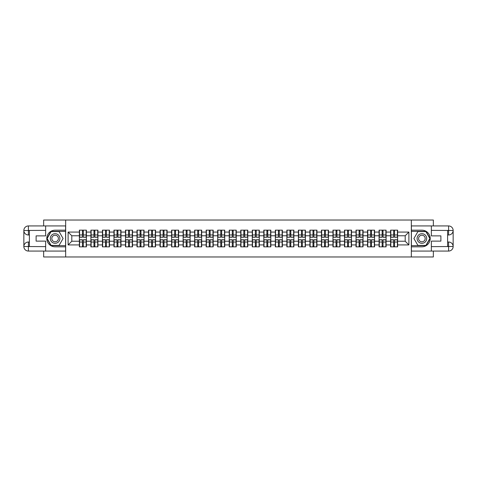 <?xml version="1.0" encoding="UTF-8"?>
<svg xmlns="http://www.w3.org/2000/svg" width="477" height="477" viewBox="0 0 477 477"><rect width="100%" height="100%" fill="white"/><g stroke="black" fill="none" stroke-linecap="round" stroke-linejoin="round"><path stroke-width="0.72" d="M43.651 251.063L43.651 256.972L433.349 256.972L433.349 251.063M433.349 225.937L433.349 220.028L411.329 220.028L411.329 256.972M411.329 220.028L43.651 220.028L43.651 225.937M65.671 256.972L65.671 220.028M405.194 241.237L405.194 235.763L397.621 235.763L397.621 241.237L405.194 241.237L408.89 244.928L408.89 232.072L397.621 232.072L397.621 230.152L390.603 230.152L390.603 235.763L386.096 235.763L386.096 241.237L390.603 241.237L390.603 235.763M408.89 244.928L397.621 244.928L397.621 246.847L390.603 246.847L390.603 244.928L386.096 244.928L386.096 246.847L379.078 246.847L379.078 244.928L374.57 244.928L374.57 246.847L367.546 246.847L367.546 244.928L363.039 244.928L363.039 246.847L356.021 246.847L356.021 244.928L351.513 244.928L351.513 246.847L344.495 246.847L344.495 244.928L339.988 244.928L339.988 246.847L332.97 246.847L332.97 244.928L328.462 244.928L328.462 246.847L321.438 246.847L321.438 244.928L316.937 244.928L316.937 246.847L309.913 246.847L309.913 244.928L305.405 244.928L305.405 246.847L298.387 246.847L298.387 244.928L293.88 244.928L293.88 246.847L286.862 246.847L286.862 244.928L282.354 244.928L282.354 246.847L275.336 246.847L275.336 244.928L270.829 244.928L270.829 246.847L263.805 246.847L263.805 244.928L259.297 244.928L259.297 246.847L252.279 246.847L252.279 244.928L247.772 244.928L247.772 246.847L240.754 246.847L240.754 244.928L236.246 244.928L236.246 246.847L229.228 246.847L229.228 244.928L224.721 244.928L224.721 246.847L217.703 246.847L217.703 244.928L213.195 244.928L213.195 246.847L206.171 246.847L206.171 244.928L201.664 244.928L201.664 246.847L194.646 246.847L194.646 244.928L190.138 244.928L190.138 246.847L183.12 246.847L183.12 244.928L178.613 244.928L178.613 246.847L171.595 246.847L171.595 244.928L167.087 244.928L167.087 246.847L160.063 246.847L160.063 244.928L155.562 244.928L155.562 246.847L148.538 246.847L148.538 244.928L144.03 244.928L144.03 246.847L137.012 246.847L137.012 244.928L132.505 244.928L132.505 246.847L125.487 246.847L125.487 244.928L120.979 244.928L120.979 246.847L113.961 246.847L113.961 244.928L109.454 244.928L109.454 246.847L102.43 246.847L102.43 244.928L97.922 244.928L97.922 246.847L90.904 246.847L90.904 244.928L86.397 244.928L86.397 246.847L79.379 246.847L79.379 244.928L68.11 244.928L68.11 232.072L79.379 232.072L79.379 235.763L71.806 235.763L71.806 241.237L79.379 241.237L79.379 235.763M390.603 232.072L386.096 232.072L386.096 230.152L379.078 230.152L379.078 232.072L374.57 232.072L374.57 230.152L367.546 230.152L367.546 232.072L363.039 232.072L363.039 230.152L356.021 230.152L356.021 232.072L351.513 232.072L351.513 230.152L344.495 230.152L344.495 232.072L339.988 232.072L339.988 230.152L332.97 230.152L332.97 232.072L328.462 232.072L328.462 230.152L321.438 230.152L321.438 232.072L316.937 232.072L316.937 230.152L309.913 230.152L309.913 232.072L305.405 232.072L305.405 230.152L298.387 230.152L298.387 232.072L293.88 232.072L293.88 230.152L286.862 230.152L286.862 232.072L282.354 232.072L282.354 230.152L275.336 230.152L275.336 232.072L270.829 232.072L270.829 230.152L263.805 230.152L263.805 232.072L259.297 232.072L259.297 230.152L252.279 230.152L252.279 232.072L247.772 232.072L247.772 230.152L240.754 230.152L240.754 232.072L236.246 232.072L236.246 230.152L229.228 230.152L229.228 232.072L224.721 232.072L224.721 230.152L217.703 230.152L217.703 232.072L213.195 232.072L213.195 230.152L206.171 230.152L206.171 232.072L201.664 232.072L201.664 230.152L194.646 230.152L194.646 232.072L190.138 232.072L190.138 230.152L183.12 230.152L183.12 232.072L178.613 232.072L178.613 230.152L171.595 230.152L171.595 232.072L167.087 232.072L167.087 230.152L160.063 230.152L160.063 232.072L155.562 232.072L155.562 230.152L148.538 230.152L148.538 232.072L144.03 232.072L144.03 230.152L137.012 230.152L137.012 232.072L132.505 232.072L132.505 230.152L125.487 230.152L125.487 232.072L120.979 232.072L120.979 230.152L113.961 230.152L113.961 232.072L109.454 232.072L109.454 230.152L102.43 230.152L102.43 232.072L97.922 232.072L97.922 230.152L90.904 230.152L90.904 232.072L86.397 232.072L86.397 230.152L79.379 230.152L79.379 232.072M390.603 241.237L390.603 244.928M386.096 241.237L386.096 244.928M386.096 232.072L386.096 235.763M374.57 241.237L379.078 241.237L379.078 235.763L374.57 235.763L374.57 244.928M379.078 241.237L379.078 244.928M379.078 232.072L379.078 235.763M374.57 232.072L374.57 235.763M363.039 241.237L367.546 241.237L367.546 235.763L363.039 235.763L363.039 244.928M367.546 241.237L367.546 244.928M367.546 232.072L367.546 235.763M363.039 232.072L363.039 235.763M351.513 241.237L356.021 241.237L356.021 235.763L351.513 235.763L351.513 244.928M356.021 241.237L356.021 244.928M356.021 232.072L356.021 235.763M351.513 232.072L351.513 235.763M339.988 241.237L344.495 241.237L344.495 235.763L339.988 235.763L339.988 244.928M344.495 241.237L344.495 244.928M344.495 232.072L344.495 235.763M339.988 232.072L339.988 235.763M328.462 241.237L332.97 241.237L332.97 235.763L328.462 235.763L328.462 244.928M332.97 241.237L332.97 244.928M332.97 232.072L332.97 235.763M328.462 232.072L328.462 235.763M316.937 241.237L321.438 241.237L321.438 235.763L316.937 235.763L316.937 244.928M321.438 241.237L321.438 244.928M321.438 232.072L321.438 235.763M316.937 232.072L316.937 235.763M305.405 241.237L309.913 241.237L309.913 235.763L305.405 235.763L305.405 244.928M309.913 241.237L309.913 244.928M309.913 232.072L309.913 235.763M305.405 232.072L305.405 235.763M293.88 241.237L298.387 241.237L298.387 235.763L293.88 235.763L293.88 244.928M298.387 241.237L298.387 244.928M298.387 232.072L298.387 235.763M293.88 232.072L293.88 235.763M282.354 241.237L286.862 241.237L286.862 235.763L282.354 235.763L282.354 244.928M286.862 241.237L286.862 244.928M286.862 232.072L286.862 235.763M282.354 232.072L282.354 235.763M270.829 241.237L275.336 241.237L275.336 235.763L270.829 235.763L270.829 244.928M275.336 241.237L275.336 244.928M275.336 232.072L275.336 235.763M270.829 232.072L270.829 235.763M259.297 241.237L263.805 241.237L263.805 235.763L259.297 235.763L259.297 244.928M263.805 241.237L263.805 244.928M263.805 232.072L263.805 235.763M259.297 232.072L259.297 235.763M247.772 241.237L252.279 241.237L252.279 235.763L247.772 235.763L247.772 244.928M252.279 241.237L252.279 244.928M252.279 232.072L252.279 235.763M247.772 232.072L247.772 235.763M236.246 241.237L240.754 241.237L240.754 235.763L236.246 235.763L236.246 244.928M240.754 241.237L240.754 244.928M240.754 232.072L240.754 235.763M236.246 232.072L236.246 235.763M224.721 241.237L229.228 241.237L229.228 235.763L224.721 235.763L224.721 244.928M229.228 241.237L229.228 244.928M229.228 232.072L229.228 235.763M224.721 232.072L224.721 235.763M213.195 241.237L217.703 241.237L217.703 235.763L213.195 235.763L213.195 244.928M217.703 241.237L217.703 244.928M217.703 232.072L217.703 235.763M213.195 232.072L213.195 235.763M201.664 241.237L206.171 241.237L206.171 235.763L201.664 235.763L201.664 244.928M206.171 241.237L206.171 244.928M206.171 232.072L206.171 235.763M201.664 232.072L201.664 235.763M190.138 241.237L194.646 241.237L194.646 235.763L190.138 235.763L190.138 244.928M194.646 241.237L194.646 244.928M194.646 232.072L194.646 235.763M190.138 232.072L190.138 235.763M178.613 241.237L183.12 241.237L183.12 235.763L178.613 235.763L178.613 244.928M183.12 241.237L183.12 244.928M183.12 232.072L183.12 235.763M178.613 232.072L178.613 235.763M167.087 241.237L171.595 241.237L171.595 235.763L167.087 235.763L167.087 244.928M171.595 241.237L171.595 244.928M171.595 232.072L171.595 235.763M167.087 232.072L167.087 235.763M155.562 241.237L160.063 241.237L160.063 235.763L155.562 235.763L155.562 244.928M160.063 241.237L160.063 244.928M160.063 232.072L160.063 235.763M155.562 232.072L155.562 235.763M144.03 241.237L148.538 241.237L148.538 235.763L144.03 235.763L144.03 244.928M148.538 241.237L148.538 244.928M148.538 232.072L148.538 235.763M144.03 232.072L144.03 235.763M132.505 241.237L137.012 241.237L137.012 235.763L132.505 235.763L132.505 244.928M137.012 241.237L137.012 244.928M137.012 232.072L137.012 235.763M132.505 232.072L132.505 235.763M120.979 241.237L125.487 241.237L125.487 235.763L120.979 235.763L120.979 244.928M125.487 241.237L125.487 244.928M125.487 232.072L125.487 235.763M120.979 232.072L120.979 235.763M109.454 241.237L113.961 241.237L113.961 235.763L109.454 235.763L109.454 244.928M113.961 241.237L113.961 244.928M113.961 232.072L113.961 235.763M109.454 232.072L109.454 235.763M97.922 241.237L102.43 241.237L102.43 235.763L97.922 235.763L97.922 244.928M102.43 241.237L102.43 244.928M102.43 232.072L102.43 235.763M97.922 232.072L97.922 235.763M86.397 241.237L90.904 241.237L90.904 235.763L86.397 235.763L86.397 244.928M90.904 241.237L90.904 244.928M90.904 232.072L90.904 235.763M86.397 232.072L86.397 235.763M79.379 241.237L79.379 244.928M71.806 241.237L68.11 244.928M68.11 232.072L71.806 235.763M397.621 241.237L397.621 244.928M397.621 232.072L397.621 235.763M408.89 232.072L405.194 235.763M86.176 230.152L86.176 237.242L83.332 237.242L83.332 230.152M82.443 230.152L82.443 237.242L79.599 237.242L79.599 230.152M82.443 231.112L83.332 231.112M83.332 233.843L82.443 233.843M79.599 246.847L79.599 239.758L82.443 239.758L82.443 246.847M83.332 246.847L83.332 239.758L86.176 239.758L86.176 246.847M83.332 245.888L82.443 245.888M82.443 243.157L83.332 243.157M52.703 234.338A4.806 4.806 0 0 0 50.944 240.903A4.806 4.806 0 0 0 57.508 242.662A4.806 4.806 0 0 0 59.267 236.097A4.806 4.806 0 0 0 52.703 234.338M53.46 235.65A3.285 3.285 0 0 0 52.255 240.146A3.285 3.285 0 0 0 56.751 241.35A3.285 3.285 0 0 0 57.955 236.854A3.285 3.285 0 0 0 53.46 235.65M63.083 238.5L59.094 245.411L51.117 245.411L47.128 238.5L51.117 231.589L59.094 231.589L63.083 238.5M424.297 234.338A4.806 4.806 0 0 0 417.733 236.097A4.806 4.806 0 0 0 419.492 242.662A4.806 4.806 0 0 0 426.056 240.903A4.806 4.806 0 0 0 424.297 234.338M423.54 235.65A3.285 3.285 0 0 0 419.044 236.854A3.285 3.285 0 0 0 420.249 241.35A3.285 3.285 0 0 0 424.745 240.146A3.285 3.285 0 0 0 423.54 235.65M425.883 245.411L417.906 245.411L413.917 238.5L417.906 231.589L425.883 231.589L429.872 238.5L425.883 245.411M29.389 234.988L28.393 234.988A4.543 4.543 0 0 1 23.85 230.48A4.543 4.543 0 0 1 28.393 225.937L65.599 225.937L65.599 230.188L55.105 230.188A8.312 8.312 0 0 0 46.794 238.5A8.312 8.312 0 0 0 55.105 246.812L65.599 246.812L65.599 251.063L28.393 251.063A4.543 4.543 0 0 1 23.85 246.52A4.543 4.543 0 0 1 28.393 242.012L29.389 242.012M65.599 246.812L65.599 230.188M45.649 225.937L45.649 235.876L36.115 235.876L36.115 241.123L45.649 241.123L45.649 251.063M28.393 234.988A4.543 4.543 0 0 1 23.85 230.48L28.393 230.558L28.393 234.988A4.543 4.543 0 0 1 23.85 230.48L23.85 246.52L45.649 246.627M28.393 246.627L28.393 251.063A4.543 4.543 0 0 1 23.85 246.52A4.543 4.543 0 0 1 28.393 242.012L28.393 246.442L29.389 246.442L29.389 230.558L28.393 230.558M65.599 231.369L50.991 231.369L46.871 238.5L50.991 245.631L65.599 245.631M447.611 242.012L448.607 242.012A4.543 4.543 0 0 1 453.15 246.52A4.543 4.543 0 0 1 448.607 251.063L411.401 251.063L411.401 246.812L421.895 246.812A8.312 8.312 0 0 0 430.206 238.5A8.312 8.312 0 0 0 421.895 230.188L411.401 230.188L411.401 225.937L448.607 225.937A4.543 4.543 0 0 1 453.15 230.48A4.543 4.543 0 0 1 448.607 234.988L447.611 234.988M411.401 230.188L411.401 246.812M431.351 251.063L431.351 241.123L440.885 241.123L440.885 235.876L431.351 235.876L431.351 225.937M448.607 242.012A4.543 4.543 0 0 1 453.15 246.52L448.607 246.442L448.607 242.012A4.543 4.543 0 0 1 453.15 246.52L453.15 230.48L431.351 230.373M448.607 230.373L448.607 225.937A4.543 4.543 0 0 1 453.15 230.48A4.543 4.543 0 0 1 448.607 234.988L448.607 230.558L447.611 230.558L447.611 246.442L448.607 246.442M411.401 245.631L426.009 245.631L430.129 238.5L426.009 231.369L411.401 231.369M97.702 230.152L97.702 237.242L94.857 237.242L94.857 230.152M93.969 230.152L93.969 237.242L91.125 237.242L91.125 230.152M93.969 231.112L94.857 231.112M94.857 233.843L93.969 233.843M109.227 230.152L109.227 237.242L106.383 237.242L106.383 230.152M105.5 230.152L105.5 237.242L102.656 237.242L102.656 230.152M105.5 231.112L106.383 231.112M106.383 233.843L105.5 233.843M120.759 230.152L120.759 237.242L117.914 237.242L117.914 230.152M117.026 230.152L117.026 237.242L114.182 237.242L114.182 230.152M117.026 231.112L117.914 231.112M117.914 233.843L117.026 233.843M132.284 230.152L132.284 237.242L129.44 237.242L129.44 230.152M128.551 230.152L128.551 237.242L125.707 237.242L125.707 230.152M128.551 231.112L129.44 231.112M129.44 233.843L128.551 233.843M143.81 230.152L143.81 237.242L140.965 237.242L140.965 230.152M140.077 230.152L140.077 237.242L137.233 237.242L137.233 230.152M140.077 231.112L140.965 231.112M140.965 233.843L140.077 233.843M91.125 246.847L91.125 239.758L93.969 239.758L93.969 246.847M94.857 246.847L94.857 239.758L97.702 239.758L97.702 246.847M94.857 245.888L93.969 245.888M93.969 243.157L94.857 243.157M102.656 246.847L102.656 239.758L105.5 239.758L105.5 246.847M106.383 246.847L106.383 239.758L109.227 239.758L109.227 246.847M106.383 245.888L105.5 245.888M105.5 243.157L106.383 243.157M114.182 246.847L114.182 239.758L117.026 239.758L117.026 246.847M117.914 246.847L117.914 239.758L120.759 239.758L120.759 246.847M117.914 245.888L117.026 245.888M117.026 243.157L117.914 243.157M125.707 246.847L125.707 239.758L128.551 239.758L128.551 246.847M129.44 246.847L129.44 239.758L132.284 239.758L132.284 246.847M129.44 245.888L128.551 245.888M128.551 243.157L129.44 243.157M137.233 246.847L137.233 239.758L140.077 239.758L140.077 246.847M140.965 246.847L140.965 239.758L143.81 239.758L143.81 246.847M140.965 245.888L140.077 245.888M140.077 243.157L140.965 243.157M155.335 230.152L155.335 237.242L152.491 237.242L152.491 230.152M151.608 230.152L151.608 237.242L148.758 237.242L148.758 230.152M151.608 231.112L152.491 231.112M152.491 233.843L151.608 233.843M148.758 246.847L148.758 239.758L151.608 239.758L151.608 246.847M152.491 246.847L152.491 239.758L155.335 239.758L155.335 246.847M152.491 245.888L151.608 245.888M151.608 243.157L152.491 243.157M166.867 230.152L166.867 237.242L164.016 237.242L164.016 230.152M163.134 230.152L163.134 237.242L160.29 237.242L160.29 230.152M163.134 231.112L164.016 231.112M164.016 233.843L163.134 233.843M160.29 246.847L160.29 239.758L163.134 239.758L163.134 246.847M164.016 246.847L164.016 239.758L166.867 239.758L166.867 246.847M164.016 245.888L163.134 245.888M163.134 243.157L164.016 243.157M178.392 230.152L178.392 237.242L175.548 237.242L175.548 230.152M174.66 230.152L174.66 237.242L171.815 237.242L171.815 230.152M174.66 231.112L175.548 231.112M175.548 233.843L174.66 233.843M171.815 246.847L171.815 239.758L174.66 239.758L174.66 246.847M175.548 246.847L175.548 239.758L178.392 239.758L178.392 246.847M175.548 245.888L174.66 245.888M174.66 243.157L175.548 243.157M189.918 230.152L189.918 237.242L187.073 237.242L187.073 230.152M186.185 230.152L186.185 237.242L183.341 237.242L183.341 230.152M186.185 231.112L187.073 231.112M187.073 233.843L186.185 233.843M183.341 246.847L183.341 239.758L186.185 239.758L186.185 246.847M187.073 246.847L187.073 239.758L189.918 239.758L189.918 246.847M187.073 245.888L186.185 245.888M186.185 243.157L187.073 243.157M201.443 230.152L201.443 237.242L198.599 237.242L198.599 230.152M197.711 230.152L197.711 237.242L194.866 237.242L194.866 230.152M197.711 231.112L198.599 231.112M198.599 233.843L197.711 233.843M194.866 246.847L194.866 239.758L197.711 239.758L197.711 246.847M198.599 246.847L198.599 239.758L201.443 239.758L201.443 246.847M198.599 245.888L197.711 245.888M197.711 243.157L198.599 243.157M212.969 230.152L212.969 237.242L210.124 237.242L210.124 230.152M209.242 230.152L209.242 237.242L206.392 237.242L206.392 230.152M209.242 231.112L210.124 231.112M210.124 233.843L209.242 233.843M206.392 246.847L206.392 239.758L209.242 239.758L209.242 246.847M210.124 246.847L210.124 239.758L212.969 239.758L212.969 246.847M210.124 245.888L209.242 245.888M209.242 243.157L210.124 243.157M224.5 230.152L224.5 237.242L221.656 237.242L221.656 230.152M220.768 230.152L220.768 237.242L217.923 237.242L217.923 230.152M220.768 231.112L221.656 231.112M221.656 233.843L220.768 233.843M217.923 246.847L217.923 239.758L220.768 239.758L220.768 246.847M221.656 246.847L221.656 239.758L224.5 239.758L224.5 246.847M221.656 245.888L220.768 245.888M220.768 243.157L221.656 243.157M236.026 230.152L236.026 237.242L233.181 237.242L233.181 230.152M232.293 230.152L232.293 237.242L229.449 237.242L229.449 230.152M232.293 231.112L233.181 231.112M233.181 233.843L232.293 233.843M229.449 246.847L229.449 239.758L232.293 239.758L232.293 246.847M233.181 246.847L233.181 239.758L236.026 239.758L236.026 246.847M233.181 245.888L232.293 245.888M232.293 243.157L233.181 243.157M247.551 230.152L247.551 237.242L244.707 237.242L244.707 230.152M243.819 230.152L243.819 237.242L240.974 237.242L240.974 230.152M243.819 231.112L244.707 231.112M244.707 233.843L243.819 233.843M240.974 246.847L240.974 239.758L243.819 239.758L243.819 246.847M244.707 246.847L244.707 239.758L247.551 239.758L247.551 246.847M244.707 245.888L243.819 245.888M243.819 243.157L244.707 243.157M259.077 230.152L259.077 237.242L256.232 237.242L256.232 230.152M255.344 230.152L255.344 237.242L252.5 237.242L252.5 230.152M255.344 231.112L256.232 231.112M256.232 233.843L255.344 233.843M252.5 246.847L252.5 239.758L255.344 239.758L255.344 246.847M256.232 246.847L256.232 239.758L259.077 239.758L259.077 246.847M256.232 245.888L255.344 245.888M255.344 243.157L256.232 243.157M270.608 230.152L270.608 237.242L267.758 237.242L267.758 230.152M266.876 230.152L266.876 237.242L264.031 237.242L264.031 230.152M266.876 231.112L267.758 231.112M267.758 233.843L266.876 233.843M264.031 246.847L264.031 239.758L266.876 239.758L266.876 246.847M267.758 246.847L267.758 239.758L270.608 239.758L270.608 246.847M267.758 245.888L266.876 245.888M266.876 243.157L267.758 243.157M282.134 230.152L282.134 237.242L279.289 237.242L279.289 230.152M278.401 230.152L278.401 237.242L275.557 237.242L275.557 230.152M278.401 231.112L279.289 231.112M279.289 233.843L278.401 233.843M275.557 246.847L275.557 239.758L278.401 239.758L278.401 246.847M279.289 246.847L279.289 239.758L282.134 239.758L282.134 246.847M279.289 245.888L278.401 245.888M278.401 243.157L279.289 243.157M293.659 230.152L293.659 237.242L290.815 237.242L290.815 230.152M289.927 230.152L289.927 237.242L287.082 237.242L287.082 230.152M289.927 231.112L290.815 231.112M290.815 233.843L289.927 233.843M287.082 246.847L287.082 239.758L289.927 239.758L289.927 246.847M290.815 246.847L290.815 239.758L293.659 239.758L293.659 246.847M290.815 245.888L289.927 245.888M289.927 243.157L290.815 243.157M305.185 230.152L305.185 237.242L302.34 237.242L302.34 230.152M301.452 230.152L301.452 237.242L298.608 237.242L298.608 230.152M301.452 231.112L302.34 231.112M302.34 233.843L301.452 233.843M298.608 246.847L298.608 239.758L301.452 239.758L301.452 246.847M302.34 246.847L302.34 239.758L305.185 239.758L305.185 246.847M302.34 245.888L301.452 245.888M301.452 243.157L302.34 243.157M316.71 230.152L316.71 237.242L313.866 237.242L313.866 230.152M312.984 230.152L312.984 237.242L310.133 237.242L310.133 230.152M312.984 231.112L313.866 231.112M313.866 233.843L312.984 233.843M310.133 246.847L310.133 239.758L312.984 239.758L312.984 246.847M313.866 246.847L313.866 239.758L316.71 239.758L316.71 246.847M313.866 245.888L312.984 245.888M312.984 243.157L313.866 243.157M328.242 230.152L328.242 237.242L325.392 237.242L325.392 230.152M324.509 230.152L324.509 237.242L321.665 237.242L321.665 230.152M324.509 231.112L325.392 231.112M325.392 233.843L324.509 233.843M321.665 246.847L321.665 239.758L324.509 239.758L324.509 246.847M325.392 246.847L325.392 239.758L328.242 239.758L328.242 246.847M325.392 245.888L324.509 245.888M324.509 243.157L325.392 243.157M339.767 230.152L339.767 237.242L336.923 237.242L336.923 230.152M336.035 230.152L336.035 237.242L333.19 237.242L333.19 230.152M336.035 231.112L336.923 231.112M336.923 233.843L336.035 233.843M333.19 246.847L333.19 239.758L336.035 239.758L336.035 246.847M336.923 246.847L336.923 239.758L339.767 239.758L339.767 246.847M336.923 245.888L336.035 245.888M336.035 243.157L336.923 243.157M351.293 230.152L351.293 237.242L348.448 237.242L348.448 230.152M347.56 230.152L347.56 237.242L344.716 237.242L344.716 230.152M347.56 231.112L348.448 231.112M348.448 233.843L347.56 233.843M344.716 246.847L344.716 239.758L347.56 239.758L347.56 246.847M348.448 246.847L348.448 239.758L351.293 239.758L351.293 246.847M348.448 245.888L347.56 245.888M347.56 243.157L348.448 243.157M362.818 230.152L362.818 237.242L359.974 237.242L359.974 230.152M359.086 230.152L359.086 237.242L356.241 237.242L356.241 230.152M359.086 231.112L359.974 231.112M359.974 233.843L359.086 233.843M356.241 246.847L356.241 239.758L359.086 239.758L359.086 246.847M359.974 246.847L359.974 239.758L362.818 239.758L362.818 246.847M359.974 245.888L359.086 245.888M359.086 243.157L359.974 243.157M374.344 230.152L374.344 237.242L371.5 237.242L371.5 230.152M370.617 230.152L370.617 237.242L367.773 237.242L367.773 230.152M370.617 231.112L371.5 231.112M371.5 233.843L370.617 233.843M367.773 246.847L367.773 239.758L370.617 239.758L370.617 246.847M371.5 246.847L371.5 239.758L374.344 239.758L374.344 246.847M371.5 245.888L370.617 245.888M370.617 243.157L371.5 243.157M385.875 230.152L385.875 237.242L383.031 237.242L383.031 230.152M382.143 230.152L382.143 237.242L379.298 237.242L379.298 230.152M382.143 231.112L383.031 231.112M383.031 233.843L382.143 233.843M379.298 246.847L379.298 239.758L382.143 239.758L382.143 246.847M383.031 246.847L383.031 239.758L385.875 239.758L385.875 246.847M383.031 245.888L382.143 245.888M382.143 243.157L383.031 243.157M397.401 230.152L397.401 237.242L394.557 237.242L394.557 230.152M393.668 230.152L393.668 237.242L390.824 237.242L390.824 230.152M393.668 231.112L394.557 231.112M394.557 233.843L393.668 233.843M390.824 246.847L390.824 239.758L393.668 239.758L393.668 246.847M394.557 246.847L394.557 239.758L397.401 239.758L397.401 246.847M394.557 245.888L393.668 245.888M393.668 243.157L394.557 243.157M82.443 234.964L79.599 234.964M82.443 237.147L79.599 237.147M86.176 234.964L83.332 234.964M86.176 237.147L83.332 237.147M83.332 242.036L86.176 242.036M83.332 239.853L86.176 239.853M79.599 242.036L82.443 242.036M79.599 239.853L82.443 239.853M45.649 230.373L28.286 230.451M23.85 246.52A4.543 4.543 0 0 1 28.393 242.012M23.85 230.48A4.543 4.543 0 0 1 28.393 225.937L28.393 230.373M431.351 246.627L448.714 246.549M453.15 230.48A4.543 4.543 0 0 1 448.607 234.988M453.15 246.52A4.543 4.543 0 0 1 448.607 251.063L448.607 246.627M93.969 234.964L91.125 234.964M93.969 237.147L91.125 237.147M97.702 234.964L94.857 234.964M97.702 237.147L94.857 237.147M105.5 234.964L102.656 234.964M105.5 237.147L102.656 237.147M109.227 234.964L106.383 234.964M109.227 237.147L106.383 237.147M117.026 234.964L114.182 234.964M117.026 237.147L114.182 237.147M120.759 234.964L117.914 234.964M120.759 237.147L117.914 237.147M128.551 234.964L125.707 234.964M128.551 237.147L125.707 237.147M132.284 234.964L129.44 234.964M132.284 237.147L129.44 237.147M140.077 234.964L137.233 234.964M140.077 237.147L137.233 237.147M143.81 234.964L140.965 234.964M143.81 237.147L140.965 237.147M94.857 242.036L97.702 242.036M94.857 239.853L97.702 239.853M91.125 242.036L93.969 242.036M91.125 239.853L93.969 239.853M106.383 242.036L109.227 242.036M106.383 239.853L109.227 239.853M102.656 242.036L105.5 242.036M102.656 239.853L105.5 239.853M117.914 242.036L120.759 242.036M117.914 239.853L120.759 239.853M114.182 242.036L117.026 242.036M114.182 239.853L117.026 239.853M129.44 242.036L132.284 242.036M129.44 239.853L132.284 239.853M125.707 242.036L128.551 242.036M125.707 239.853L128.551 239.853M140.965 242.036L143.81 242.036M140.965 239.853L143.81 239.853M137.233 242.036L140.077 242.036M137.233 239.853L140.077 239.853M151.608 234.964L148.758 234.964M151.608 237.147L148.758 237.147M155.335 234.964L152.491 234.964M155.335 237.147L152.491 237.147M152.491 242.036L155.335 242.036M152.491 239.853L155.335 239.853M148.758 242.036L151.608 242.036M148.758 239.853L151.608 239.853M163.134 234.964L160.29 234.964M163.134 237.147L160.29 237.147M166.867 234.964L164.016 234.964M166.867 237.147L164.016 237.147M164.016 242.036L166.867 242.036M164.016 239.853L166.867 239.853M160.29 242.036L163.134 242.036M160.29 239.853L163.134 239.853M174.66 234.964L171.815 234.964M174.66 237.147L171.815 237.147M178.392 234.964L175.548 234.964M178.392 237.147L175.548 237.147M175.548 242.036L178.392 242.036M175.548 239.853L178.392 239.853M171.815 242.036L174.66 242.036M171.815 239.853L174.66 239.853M186.185 234.964L183.341 234.964M186.185 237.147L183.341 237.147M189.918 234.964L187.073 234.964M189.918 237.147L187.073 237.147M187.073 242.036L189.918 242.036M187.073 239.853L189.918 239.853M183.341 242.036L186.185 242.036M183.341 239.853L186.185 239.853M197.711 234.964L194.866 234.964M197.711 237.147L194.866 237.147M201.443 234.964L198.599 234.964M201.443 237.147L198.599 237.147M198.599 242.036L201.443 242.036M198.599 239.853L201.443 239.853M194.866 242.036L197.711 242.036M194.866 239.853L197.711 239.853M209.242 234.964L206.392 234.964M209.242 237.147L206.392 237.147M212.969 234.964L210.124 234.964M212.969 237.147L210.124 237.147M210.124 242.036L212.969 242.036M210.124 239.853L212.969 239.853M206.392 242.036L209.242 242.036M206.392 239.853L209.242 239.853M220.768 234.964L217.923 234.964M220.768 237.147L217.923 237.147M224.5 234.964L221.656 234.964M224.5 237.147L221.656 237.147M221.656 242.036L224.5 242.036M221.656 239.853L224.5 239.853M217.923 242.036L220.768 242.036M217.923 239.853L220.768 239.853M232.293 234.964L229.449 234.964M232.293 237.147L229.449 237.147M236.026 234.964L233.181 234.964M236.026 237.147L233.181 237.147M233.181 242.036L236.026 242.036M233.181 239.853L236.026 239.853M229.449 242.036L232.293 242.036M229.449 239.853L232.293 239.853M243.819 234.964L240.974 234.964M243.819 237.147L240.974 237.147M247.551 234.964L244.707 234.964M247.551 237.147L244.707 237.147M244.707 242.036L247.551 242.036M244.707 239.853L247.551 239.853M240.974 242.036L243.819 242.036M240.974 239.853L243.819 239.853M255.344 234.964L252.5 234.964M255.344 237.147L252.5 237.147M259.077 234.964L256.232 234.964M259.077 237.147L256.232 237.147M256.232 242.036L259.077 242.036M256.232 239.853L259.077 239.853M252.5 242.036L255.344 242.036M252.5 239.853L255.344 239.853M266.876 234.964L264.031 234.964M266.876 237.147L264.031 237.147M270.608 234.964L267.758 234.964M270.608 237.147L267.758 237.147M267.758 242.036L270.608 242.036M267.758 239.853L270.608 239.853M264.031 242.036L266.876 242.036M264.031 239.853L266.876 239.853M278.401 234.964L275.557 234.964M278.401 237.147L275.557 237.147M282.134 234.964L279.289 234.964M282.134 237.147L279.289 237.147M279.289 242.036L282.134 242.036M279.289 239.853L282.134 239.853M275.557 242.036L278.401 242.036M275.557 239.853L278.401 239.853M289.927 234.964L287.082 234.964M289.927 237.147L287.082 237.147M293.659 234.964L290.815 234.964M293.659 237.147L290.815 237.147M290.815 242.036L293.659 242.036M290.815 239.853L293.659 239.853M287.082 242.036L289.927 242.036M287.082 239.853L289.927 239.853M301.452 234.964L298.608 234.964M301.452 237.147L298.608 237.147M305.185 234.964L302.34 234.964M305.185 237.147L302.34 237.147M302.34 242.036L305.185 242.036M302.34 239.853L305.185 239.853M298.608 242.036L301.452 242.036M298.608 239.853L301.452 239.853M312.984 234.964L310.133 234.964M312.984 237.147L310.133 237.147M316.71 234.964L313.866 234.964M316.71 237.147L313.866 237.147M313.866 242.036L316.71 242.036M313.866 239.853L316.71 239.853M310.133 242.036L312.984 242.036M310.133 239.853L312.984 239.853M324.509 234.964L321.665 234.964M324.509 237.147L321.665 237.147M328.242 234.964L325.392 234.964M328.242 237.147L325.392 237.147M325.392 242.036L328.242 242.036M325.392 239.853L328.242 239.853M321.665 242.036L324.509 242.036M321.665 239.853L324.509 239.853M336.035 234.964L333.19 234.964M336.035 237.147L333.19 237.147M339.767 234.964L336.923 234.964M339.767 237.147L336.923 237.147M336.923 242.036L339.767 242.036M336.923 239.853L339.767 239.853M333.19 242.036L336.035 242.036M333.19 239.853L336.035 239.853M347.56 234.964L344.716 234.964M347.56 237.147L344.716 237.147M351.293 234.964L348.448 234.964M351.293 237.147L348.448 237.147M348.448 242.036L351.293 242.036M348.448 239.853L351.293 239.853M344.716 242.036L347.56 242.036M344.716 239.853L347.56 239.853M359.086 234.964L356.241 234.964M359.086 237.147L356.241 237.147M362.818 234.964L359.974 234.964M362.818 237.147L359.974 237.147M359.974 242.036L362.818 242.036M359.974 239.853L362.818 239.853M356.241 242.036L359.086 242.036M356.241 239.853L359.086 239.853M370.617 234.964L367.773 234.964M370.617 237.147L367.773 237.147M374.344 234.964L371.5 234.964M374.344 237.147L371.5 237.147M371.5 242.036L374.344 242.036M371.5 239.853L374.344 239.853M367.773 242.036L370.617 242.036M367.773 239.853L370.617 239.853M382.143 234.964L379.298 234.964M382.143 237.147L379.298 237.147M385.875 234.964L383.031 234.964M385.875 237.147L383.031 237.147M383.031 242.036L385.875 242.036M383.031 239.853L385.875 239.853M379.298 242.036L382.143 242.036M379.298 239.853L382.143 239.853M393.668 234.964L390.824 234.964M393.668 237.147L390.824 237.147M397.401 234.964L394.557 234.964M397.401 237.147L394.557 237.147M394.557 242.036L397.401 242.036M394.557 239.853L397.401 239.853M390.824 242.036L393.668 242.036M390.824 239.853L393.668 239.853"/></g></svg>
